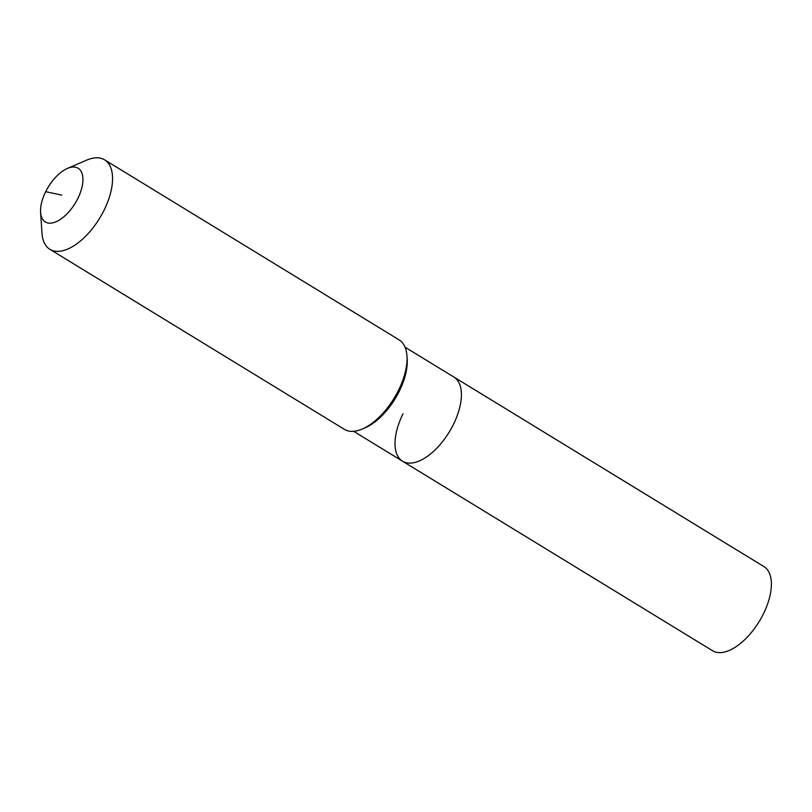 <?xml version="1.0" encoding="UTF-8"?>
<svg xmlns="http://www.w3.org/2000/svg" width="812" height="812" viewBox="0 0 812 812"><rect width="100%" height="100%" fill="white"/><g stroke="black" fill="none" stroke-linecap="round" stroke-linejoin="round"><path stroke-width="1.22" d="M405.066 347.201L763.899 566.563A49.288 24.644 121.4 0 1 763.361 613.973A49.288 24.644 121.4 0 1 712.479 650.676L402.498 461.186A49.288 24.644 121.4 0 1 403.036 413.765M453.918 377.072A49.288 24.644 121.4 0 1 453.39 424.483A49.288 24.644 121.4 0 1 402.498 461.186A49.288 24.644 121.4 0 0 453.39 424.483A49.288 24.644 121.4 0 0 453.918 377.072M67.396 168.439L86.661 160.147A52.435 26.217 121.4 0 1 104.596 159.832L399.078 339.852A52.435 26.217 121.4 0 1 406.974 355.96L407.177 359.097A49.288 24.644 121.4 0 1 399.22 391.374A49.288 24.644 121.4 0 1 365.197 427.772L362.304 429.02A52.435 26.217 121.4 0 1 344.369 429.335L49.897 249.314A52.435 26.217 121.4 0 1 42.001 233.206L40.6 212.277A31.465 15.732 121.4 0 1 45.685 191.683A31.465 15.732 121.4 0 1 67.396 168.439A31.465 15.732 121.4 0 1 77.82 198.514A31.465 15.732 121.4 0 1 55.074 222.163A31.465 15.732 121.4 0 1 40.6 212.277M406.974 355.96A52.435 26.217 121.4 0 1 398.509 390.288A52.435 26.217 121.4 0 1 362.304 429.02M104.596 159.832A52.435 26.217 121.4 0 1 104.027 210.267A52.435 26.217 121.4 0 1 49.897 249.314M61.753 195.093L45.685 191.683M353.646 431.314L402.498 461.186"/></g></svg>
